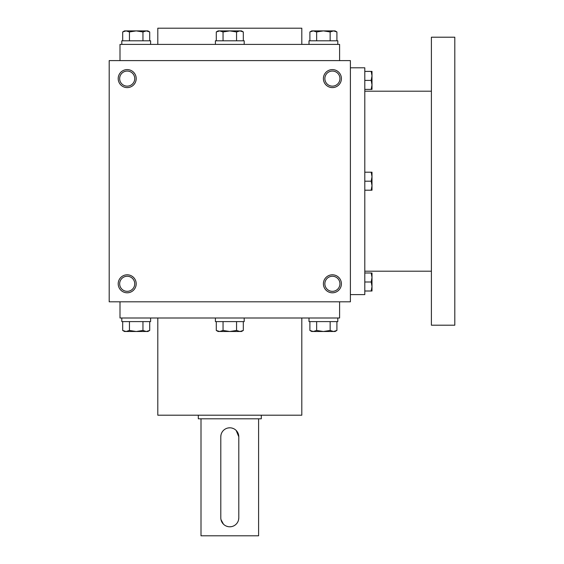 <?xml version="1.0" encoding="UTF-8"?>
<svg xmlns="http://www.w3.org/2000/svg" width="564" height="564" viewBox="0 0 564 564"><rect width="100%" height="100%" fill="white"/><g stroke="black" fill="none" stroke-linecap="round" stroke-linejoin="round"><path stroke-width="0.85" d="M350.399 60.602L109.197 60.602L109.197 301.803L350.399 301.803L350.399 60.602M136.199 283.798A9.003 9.003 0 0 0 122.698 276.007A9.003 9.003 0 0 0 122.698 291.595A9.003 9.003 0 0 0 136.199 283.798M118.2 78.6A9.003 9.003 0 0 1 131.701 70.803A9.003 9.003 0 0 1 131.701 86.398A9.003 9.003 0 0 1 118.2 78.6M341.403 283.798A9.003 9.003 0 0 0 327.903 276.007A9.003 9.003 0 0 0 327.903 291.595A9.003 9.003 0 0 0 341.403 283.798M323.398 78.6A9.003 9.003 0 0 1 336.898 70.803A9.003 9.003 0 0 1 336.898 86.398A9.003 9.003 0 0 1 323.398 78.6M119.998 60.602L119.998 44.401L339.598 44.401L339.598 60.602M157.8 44.401L157.8 28.2L301.803 28.2L301.803 44.401M157.8 317.997L157.8 415.203L301.803 415.203L301.803 317.997M119.998 301.803L119.998 317.997L339.598 317.997L339.598 301.803M324.864 78.6A7.536 7.536 0 0 1 336.172 72.072A7.536 7.536 0 0 1 336.172 85.129A7.536 7.536 0 0 1 324.864 78.6M339.937 283.798A7.536 7.536 0 0 0 328.629 277.269A7.536 7.536 0 0 0 328.629 290.326A7.536 7.536 0 0 0 339.937 283.798M119.66 78.6A7.536 7.536 0 0 1 130.968 72.072A7.536 7.536 0 0 1 130.968 85.129A7.536 7.536 0 0 1 119.66 78.6M134.74 283.798A7.536 7.536 0 0 0 123.431 277.269A7.536 7.536 0 0 0 123.431 290.326A7.536 7.536 0 0 0 134.74 283.798M350.399 67.8L364.802 67.8L364.802 294.598L350.399 294.598M431.397 91.199L364.802 91.199M431.397 37.203L431.397 325.202L454.803 325.202L454.803 37.203L431.397 37.203M371.197 190.202L372 185.697L371.197 181.199L372 176.701L371.197 172.203L372 172.203L372 190.202L364.802 190.202M371.197 172.203L364.802 172.203M371.197 181.199L364.802 181.199M371.197 291.003L372 286.498L371.197 282L372 277.502L371.197 272.997L372 272.997L372 291.003L364.802 291.003M371.197 272.997L364.802 272.997M371.197 282L364.802 282M371.197 89.401L372 84.903L371.197 80.398L372 75.9L371.197 71.402L372 71.402L372 89.401L364.802 89.401M371.197 71.402L364.802 71.402M371.197 80.398L364.802 80.398M243.31 40.798L243.31 31.944L239.933 30.9L241.498 30.9L243.31 31.944M216.287 31.944L218.099 30.9L239.933 30.9L236.556 31.944L229.802 30.9L223.048 31.944L219.671 30.9L216.287 31.944L216.287 40.798M215.399 44.401L215.399 40.798L244.198 40.798L244.198 44.401M236.556 40.798L236.556 31.944M223.048 40.798L223.048 31.944M336.912 40.798L336.912 31.944L333.536 30.9L335.101 30.9L336.912 31.944M309.89 31.944L311.702 30.9L333.536 30.9L330.151 31.944L323.398 30.9L316.644 31.944L313.267 30.9L309.89 31.944L309.89 40.798M309.001 44.401L309.001 40.798L337.801 40.798L337.801 44.401M330.151 40.798L330.151 31.944M316.644 40.798L316.644 31.944M149.707 40.798L149.707 31.944L146.33 30.9L147.902 30.9L149.707 31.944M122.691 31.944L124.503 30.9L146.33 30.9L142.953 31.944L136.199 30.9L129.445 31.944L126.068 30.9L122.691 31.944L122.691 40.798M121.803 44.401L121.803 40.798L150.602 40.798L150.602 44.401M142.953 40.798L142.953 31.944M129.445 40.798L129.445 31.944M236.556 321.6L236.556 330.455L239.933 331.498L243.31 330.455L243.31 321.6M243.31 330.455L241.498 331.498L218.099 331.498L216.287 330.455L219.671 331.498L223.048 330.455L229.802 331.498L236.556 330.455M244.198 317.997L244.198 321.6L215.399 321.6L215.399 317.997M216.287 321.6L216.287 330.455M223.048 321.6L223.048 330.455M330.151 321.6L330.151 330.455L333.536 331.498L336.912 330.455L336.912 321.6M336.912 330.455L335.101 331.498L311.702 331.498L309.89 330.455L313.267 331.498L316.644 330.455L323.398 331.498L330.151 330.455M337.801 317.997L337.801 321.6L309.001 321.6L309.001 317.997M309.89 321.6L309.89 330.455M316.644 321.6L316.644 330.455M142.953 321.6L142.953 330.455L146.33 331.498L149.707 330.455L149.707 321.6M149.707 330.455L147.902 331.498L124.503 331.498L122.691 330.455L126.068 331.498L129.445 330.455L136.199 331.498L142.953 330.455M150.602 317.997L150.602 321.6L121.803 321.6L121.803 317.997M122.691 321.6L122.691 330.455M129.445 321.6L129.445 330.455M238.798 517.801L238.798 436.797A9.003 9.003 0 0 0 229.802 427.801A9.003 9.003 0 0 0 220.799 436.797L220.799 517.801A9.003 9.003 0 0 0 229.802 526.797A9.003 9.003 0 0 0 238.798 517.801L238.628 519.564M261.301 415.203L261.301 418.798L198.302 418.798L198.302 415.203M231.571 526.628L229.809 526.797M228.039 526.628L226.347 526.113M223.436 524.168L220.975 519.578M220.799 436.797L220.975 435.034M228.032 427.977L229.788 427.801M231.564 427.977L233.249 428.485M236.161 430.431L238.798 436.797M258.601 418.798L258.601 535.8L201.003 535.8L201.003 418.798M431.397 271.199L364.802 271.199"/></g></svg>
